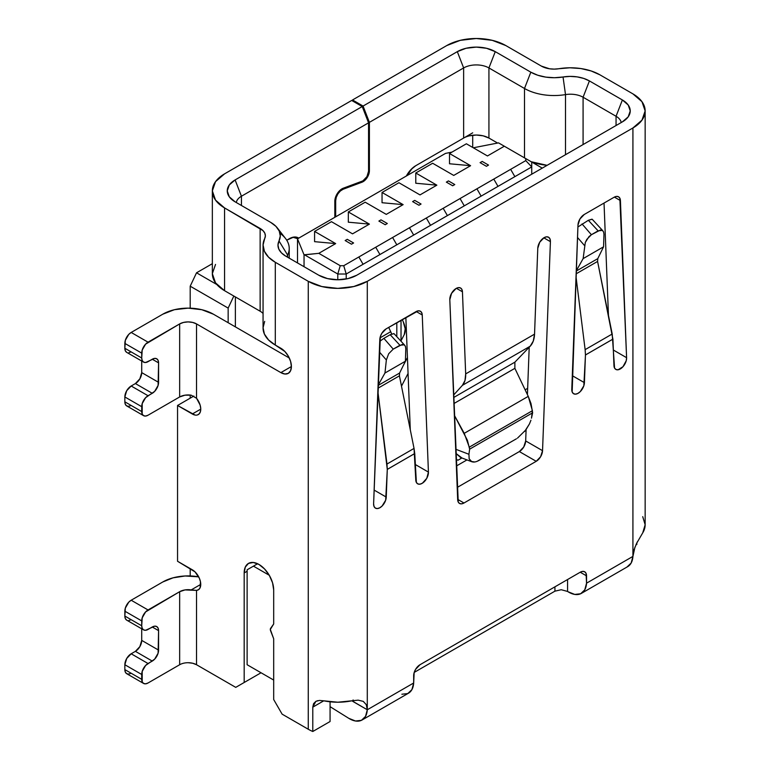 <?xml version="1.0" encoding="UTF-8"?>
<svg xmlns="http://www.w3.org/2000/svg" width="770" height="770" viewBox="0 0 770 770"><rect width="100%" height="100%" fill="white"/><g stroke="black" fill="none" stroke-linecap="round" stroke-linejoin="round"><path stroke-width="1.16" d="M195.022 415.04L177.552 405.472L177.552 561.272L195.022 571.869L199.324 578.164L200.46 581.716L200.104 587.751L198.65 589.608L196.533 590.398L196.533 664.731L235.745 687.369L244.177 682.499L244.177 572.957L245.293 567.086L248.498 563.399L253.282 562.475L258.932 564.439L264.582 568.991L269.365 575.45L272.561 582.823L273.687 589.993L273.687 623.979L270.318 629.437L273.687 638.782L273.687 699.545L282.118 714.146L308.26 729.238L308.26 281.32L321.802 286.546L337.78 288.375L353.748 286.546L367.29 281.32L632.921 127.964L641.968 120.139L645.154 110.918L641.968 101.698L632.921 93.882L599.955 74.844L591.148 70.965L580.898 68.549L569.896 67.789L554.246 69.117L549.53 68.79L541.368 66.095L505.803 45.555L492.261 40.338L476.284 38.5L460.316 40.338L446.773 45.555L352.535 99.965L363.074 106.048L369.398 122.353L369.398 170.728L368.561 170.247L369.398 170.728A8.942 5.169 -60 0 1 363.074 181.691L362.15 181.152L363.074 181.691A8.942 5.169 -60 0 1 361.977 182.211L360.938 181.614L361.977 182.211L343.093 189.266L342.159 188.727L343.093 189.266L361.977 182.211A8.942 5.169 120 0 0 363.074 181.691L367.55 176.965L369.398 170.728L369.398 122.353L463.636 67.943L463.636 138.061L415.781 165.694L410.939 169.602L406.348 176.003A17.893 10.328 -60 0 1 415.781 165.694L472.703 132.825L415.781 165.694L463.636 138.061L463.636 67.943A17.893 10.328 180 0 1 488.931 67.943L488.931 138.061L483.127 135.828L476.284 135.039L469.44 135.828M368.561 171.219A7.748 4.476 -60 0 1 363.074 180.709A7.748 4.476 -60 0 1 362.121 181.171L343.237 188.227L340.138 190.171L337.385 193.414L335.499 197.351L334.825 201.23L334.825 217.304L334.825 201.23A10.135 5.852 -60 0 1 343.237 188.227L362.121 181.171A7.748 4.476 -60 0 0 363.074 180.709L366.953 176.619L368.561 171.219L368.561 122.834L368.561 171.219M537.778 248.296A8.942 5.169 -60 0 1 544.092 237.67L546.575 236.823L548.663 237.285L550.011 238.989L550.415 241.645L542.542 450.681L540.598 456.754L536.218 461.307L463.992 503.003L461.634 503.84L459.623 503.503L458.237 502.05L449.805 299.732A8.942 5.169 -60 0 1 456.119 288.461L458.477 287.624L460.499 287.961L461.885 289.424L462.443 291.792L465.677 373.902L534.544 334.142L537.778 248.296L539.722 242.223L544.092 237.67A8.942 5.169 -60 0 1 548.567 237.227A8.942 5.169 -60 0 1 550.415 241.645L543.812 237.843L550.415 241.645L542.542 450.681L525.679 440.941L523.725 447.014L519.355 451.567L457.197 487.458L519.355 451.567A8.942 5.169 120 0 0 525.679 440.941L526.103 429.564L525.679 440.941L542.542 450.681A8.942 5.169 -60 0 1 536.218 461.307L519.355 451.567L536.218 461.307L463.992 503.003L457.659 499.355L463.992 503.003A8.942 5.169 -60 0 1 459.526 503.445A8.942 5.169 -60 0 1 457.678 499.672L449.805 299.732L451.557 293.351L456.119 288.461A8.942 5.169 -60 0 1 460.595 288.019A8.942 5.169 -60 0 1 462.443 291.792L465.677 373.902L464.984 380.495L462.395 385.347L453.559 395.116L462.395 385.347L530.193 346.211L533.283 341.062L534.544 334.142L537.778 248.296M330.07 706.658L348.723 718.294L355.509 721.009L361.4 720.345L365.529 716.408L367.29 709.767A25.295 14.611 60 0 1 362.092 719.988A25.295 14.611 60 0 1 348.723 718.294L330.07 706.658M561.157 589.743L554.92 591.168L414.222 672.403L554.987 591.129M567.509 591.427L561.291 589.743M567.567 591.466L567.567 579.531L567.567 591.466M581.34 593.4L627.723 566.624A25.295 14.611 -120 0 0 632.921 556.402L586.548 583.179A25.295 14.611 60 0 1 581.34 593.4A25.295 14.611 60 0 1 567.971 591.716L574.757 594.43L580.647 593.757L584.776 589.82L586.548 583.179L632.921 556.402L632.921 127.964L367.29 281.32L367.29 709.767L413.673 682.99L367.29 709.767L367.29 281.32A41.744 24.101 180 0 1 308.26 281.32L275.294 262.281L275.294 345.056L284.89 351.524L288.307 356.135L290.598 361.4L291.397 366.52L290.598 370.717L288.307 373.344L284.89 374.008L280.858 372.613L196.533 323.92L196.533 398.254L200.104 405.03L200.729 408.475L200.46 411.478L199.324 413.711L197.447 414.943M362.092 719.988L408.475 693.212A25.295 14.611 -120 0 0 413.673 682.99L414.154 672.614L415.521 669.448L419.997 664.731L580.224 572.226L582.64 571.388L584.69 571.783L586.066 573.361L586.548 583.179L586.548 575.883L580.224 572.226L586.548 575.883A8.942 5.169 -60 0 0 584.69 571.783A8.942 5.169 -60 0 0 580.224 572.226L419.997 664.731A8.942 5.169 -60 0 0 413.673 675.685L413.673 682.99L411.911 689.631L407.773 693.568L401.882 694.232M289.289 358.002L213.396 314.189L289.289 358.002M188.092 662.71L192.664 663.24L196.533 664.731L235.745 687.369L261.04 672.768L244.177 682.499L244.177 572.957A20.867 12.05 60 0 1 248.498 563.399A20.867 12.05 60 0 1 264.582 568.991A20.867 12.05 60 0 1 273.687 589.993L273.687 623.979L270.597 628.378A2.984 1.723 60 0 0 270.597 630.813L273.687 638.782L273.687 699.545L282.118 714.146L308.26 729.238A41.744 24.101 0 0 0 312.784 731.5L330.07 721.519L330.07 701.807L330.07 721.519L312.784 731.5L312.784 707.158L313.563 703.665L315.854 701.354L319.406 700.44L323.756 700.816A41.744 24.101 0 0 0 351.794 700.816L358.185 700.161L363.199 701.354L366.27 704.637L367.29 709.767L353.796 701.98L353.093 699.949L353.796 701.98L351.909 700.796L367.29 709.767L366.27 704.637L363.325 701.432M263.061 313.457A17.893 10.328 0 0 0 260.135 311.224L224.571 290.694L224.571 207.929A41.744 24.101 180 0 1 212.347 190.883A41.744 24.101 180 0 1 224.571 173.847L351.688 100.456L224.571 173.847L215.523 181.662L212.347 190.883L215.523 200.113L224.571 207.929L263.013 230.634L264.803 233.175L265.371 235.899L263.07 244.937L264.399 251.28L268.566 257.199L275.294 262.281L308.26 281.32L308.26 729.238A41.744 24.101 0 0 0 312.784 731.5L312.784 707.158L315.854 701.354L317.885 700.633M235.11 201.836L229.296 196.812L227.246 190.883L229.296 184.954L235.11 179.93L362.237 106.539L351.688 100.456L362.237 106.539L235.11 179.93L241.434 196.234L368.561 122.834L362.237 106.539L368.561 122.834L241.434 196.234L241.434 205.494L241.434 196.234A17.893 10.328 0 0 0 236.284 202.52A17.893 10.328 180 0 1 241.434 196.234L235.11 179.93A26.834 15.496 180 0 0 229.585 197.207A26.834 15.496 180 0 0 235.11 201.836L270.674 222.376L235.11 201.836M627.03 566.98L631.159 563.043L632.921 556.402L632.921 127.964A41.744 24.101 180 0 0 645.154 110.918A41.744 24.101 180 0 0 632.921 93.882L599.955 74.844A41.744 24.101 180 0 0 558.943 68.713A17.893 10.328 180 0 1 541.368 66.095L505.803 45.555A41.744 24.101 180 0 0 446.773 45.555L352.535 99.965L352.535 100.937L352.535 99.965L363.074 106.048L457.313 51.648L466.014 48.289L476.284 47.105L486.553 48.289L495.264 51.648L530.828 72.178L537.739 75.229L545.795 77.116L554.438 77.722L570.089 76.394L577.163 76.885L583.756 78.434L589.416 80.927L622.381 99.965L628.204 104.99L630.245 110.918L628.204 116.848L622.381 121.872L356.751 275.236L348.05 278.596L337.78 279.77L327.51 278.596L318.799 275.236L285.834 256.198L281.512 252.935L278.827 249.124L277.97 245.043L280.28 236.005L279.231 231.019L275.958 226.37L270.674 222.376A32.792 18.932 180 0 1 277.421 228.035A32.792 18.932 180 0 1 279.01 240.981L287.605 255.053L287.605 257.228L287.605 255.053A17.893 10.328 0 0 0 287.008 256.872A17.893 10.328 180 0 1 287.605 255.053A41.744 24.101 0 0 0 285.583 238.575L277.421 228.035M297.721 238.719A14.909 8.605 -60 0 0 296.739 237.978A14.909 8.605 -60 0 0 289.077 238.844L289.289 238.719A17.893 10.328 -60 0 1 298.231 237.834A17.893 10.328 -60 0 1 298.721 238.151L294.13 237.035L289.289 238.719L286.729 240.202L293.178 237.333L297.73 238.719M531.733 162.037L542.273 168.13L531.733 162.037L531.733 174.213L531.733 166.907L481.135 196.119L476.919 188.814L493.782 179.083L497.998 186.388L447.399 215.6L443.183 208.295L460.056 198.554L464.272 205.859L413.673 235.071L409.457 227.766L426.32 218.026L430.536 225.331L396.81 244.812L379.937 254.543L375.722 247.237L392.594 237.506L396.81 244.812L346.211 274.014L343.738 265.708L358.858 256.978L363.074 264.283L346.211 274.014L337.78 274.014L337.78 279.77L337.78 274.014L304.574 254.851L304.044 254.803L304.044 266.718L304.044 254.803L297.509 238.844L297.509 262.945L297.509 238.844L445.503 153.403L451.98 152.094L445.503 153.403L297.509 238.844L304.044 254.803L318.799 253.33L340.244 265.708L343.738 265.708L525.766 160.612L525.766 158.601L504.321 146.213L487.458 155.954L466.379 143.788L449.516 153.519L470.595 165.694L453.732 175.425L432.644 163.259L415.781 173L436.86 185.166L419.997 194.906L398.918 182.731L382.045 192.471L403.133 204.637L386.271 214.378L365.182 202.202L348.319 211.942L369.398 224.118L352.535 233.849L331.456 221.683L314.583 231.414L335.672 243.59L318.799 253.33L304.574 254.851L337.78 274.014L340.244 265.708L337.78 274.014L346.211 274.014L346.211 278.99L346.211 274.014L343.738 265.708L340.244 265.708L318.799 253.33L335.672 243.59L314.583 231.414L331.456 221.683L352.535 233.849L369.398 224.118L348.319 211.942L365.182 202.202L386.271 214.378L403.133 204.637L382.045 192.471L398.918 182.731L419.997 194.906L436.86 185.166L415.781 173L432.644 163.259L453.732 175.425L470.595 165.694L449.516 153.519L466.379 143.788L487.458 155.954L504.321 146.213L498.527 142.874L531.733 162.037L531.733 166.907L514.87 176.648L510.645 169.342L525.766 160.612L531.733 166.907L525.766 160.612L525.766 158.601L531.733 162.037M583.082 144.558L583.082 97.232L616.058 116.27L616.058 125.529L616.058 116.27A17.893 10.328 180 0 1 621.207 122.555A17.893 10.328 0 0 0 616.058 116.27L622.381 99.965L589.416 80.927L583.082 97.232L583.082 144.558M264.678 321.379L263.07 327.702L264.399 334.045L268.566 339.974L275.294 345.056L275.294 262.281A41.744 24.101 180 0 1 263.061 245.245L263.061 328.01A41.744 24.101 0 0 0 275.294 345.056L280.858 348.261A14.909 8.605 60 0 1 290.598 361.4A14.909 8.605 60 0 1 288.307 373.344A14.909 8.605 60 0 1 280.858 372.613L291.397 366.52L280.858 372.613L196.533 323.92L192.664 322.428L188.092 321.908L183.53 322.428L179.66 323.92L179.66 396.954L148.042 415.213L179.66 396.954L185.012 395.174L191.181 395.174L196.533 398.254A11.925 6.882 60 0 1 198.275 414.587A11.925 6.882 60 0 1 192.308 413.99L200.749 409.13L192.308 413.99L177.552 405.472L193.876 396.05L177.552 405.472L177.552 561.272L192.308 569.79A11.925 6.882 60 0 1 200.104 580.301A11.925 6.882 60 0 1 198.275 589.859A11.925 6.882 60 0 1 196.533 590.398L185.012 589.916L179.66 591.697L148.042 609.956L131.179 600.225L162.797 581.966L173.029 577.837L185.108 575.989L198.689 576.836A35.776 20.655 180 0 0 162.797 581.966L131.179 600.225A8.942 5.169 120 0 0 124.846 611.178L141.719 620.909A8.942 5.169 -60 0 1 148.042 609.956L131.179 600.225L128.754 602.178L125.327 608.107L124.846 616.048L141.719 625.779L141.719 620.909L124.846 611.178L124.846 616.048A8.942 5.169 120 0 0 126.703 620.139L125.327 618.56L124.846 616.048L141.719 625.779L142.2 617.838L145.617 611.909L179.66 591.697L179.66 664.731L148.042 682.99L179.66 664.731L179.66 591.697A11.925 6.882 180 0 1 191.181 589.916L200.749 584.401L191.181 589.916L196.533 590.398L196.533 664.731A11.925 6.882 0 0 0 179.66 664.731M335.672 216.813L335.672 200.749L336.259 197.322L337.924 193.847L340.359 190.989L343.093 189.266A8.942 5.169 -60 0 0 335.672 200.749L335.672 216.813M428.428 472.097L426.782 478.305L422.393 483.204L419.948 484.176L417.841 483.916L416.378 482.463L414.751 453.54L387.3 469.392L385.664 500.202L382.093 506.034L379.658 507.873L377.262 508.575L375.269 508.036L373.989 506.342L373.614 503.744L380.361 336.49L381.747 333.429L386.117 328.877L418.283 310.83L420.295 311.167L421.69 312.63L422.249 314.997L428.428 472.097L415.184 464.445L428.428 472.097A8.942 5.169 -60 0 1 424.665 481.279A8.942 5.169 -60 0 1 417.638 483.81A8.942 5.169 -60 0 1 415.79 480.037L414.039 448.419L399.418 375.847L399.601 373.046L405.405 361.217L405.79 348.752L405.405 361.217L399.601 373.046L399.418 375.847L414.039 448.419L386.964 464.05L387.281 469.382L414.751 453.54L387.281 469.382L386.251 497.093A8.942 5.169 -60 0 1 382.228 505.9A8.942 5.169 -60 0 1 375.462 508.162A8.942 5.169 -60 0 1 373.614 503.744L379.803 339.503A8.942 5.169 -60 0 1 386.117 328.877L415.925 311.667A8.942 5.169 -60 0 1 420.401 311.224A8.942 5.169 -60 0 1 422.249 314.997L416.204 311.513L422.249 314.997L428.428 472.097M612.92 339.127L585.47 354.98L583.833 385.789L580.262 391.622L577.827 393.46L575.431 394.163L573.438 393.624L572.158 391.93L577.972 225.09L579.916 219.017L584.286 214.464L614.094 197.255L616.452 196.417L618.474 196.754L619.86 198.217L626.597 357.684L626.231 360.716L622.959 366.722L618.127 369.764L616.01 369.504L614.556 368.05L612.208 334.007L585.133 349.638L585.45 354.97L612.901 339.118L597.587 261.434L576.133 273.812L597.587 261.434L597.78 258.633L603.574 246.804L603.959 234.34L603.574 246.804L583.131 258.614L603.574 246.804L597.78 258.633L597.587 261.434L612.208 334.007L585.133 349.638L585.45 354.97L612.901 339.118L585.45 354.97L584.42 382.68L572.303 375.683L584.42 382.68A8.942 5.169 -60 0 1 580.397 391.487A8.942 5.169 -60 0 1 573.631 393.749A8.942 5.169 -60 0 1 571.783 389.331L577.972 225.09A8.942 5.169 -60 0 1 584.286 214.464L614.094 197.255A8.942 5.169 -60 0 1 618.57 196.812A8.942 5.169 -60 0 1 620.418 200.585L614.383 197.101L620.418 200.585L626.597 357.684L613.353 350.032L626.597 357.684A8.942 5.169 -60 0 1 622.834 366.867A8.942 5.169 -60 0 1 615.808 369.398A8.942 5.169 -60 0 1 613.96 365.625L612.92 339.127M529.202 347.241L527.421 394.635L529.202 347.241M405.857 317.481L410.285 429.785L405.857 317.481M604.036 203.068L608.454 315.373L604.036 203.068M603.613 231.972L602.352 230.394L600.427 230.018L591.399 234.715L582.043 223.935L591.399 234.715L598.097 230.846L588.347 220.297L577.904 226.977L588.347 220.297L591.986 219.18M591.399 234.715L588.992 236.621L585.296 242.463L583.131 258.614L576.249 270.886L583.131 258.614L585.296 242.463L586.856 239.335L591.399 234.715M576.239 271.069L597.78 258.633L576.239 271.069M576.027 276.834L585.133 349.638L576.027 276.834M456.408 288.307L462.443 291.792L456.408 288.307M514.861 362.189L514.88 368.349L528.249 396.367L464.233 433.327L469.286 447.158L532.416 410.699L531.483 418.168L532.638 412.797L469.642 449.16L469.286 447.158L532.416 410.699L528.249 396.367L464.233 433.327L454.358 415.28L467.4 440.276L469.642 449.16L468.93 454.281L455.686 449.228L468.93 454.281L469.642 449.16L532.638 412.797L531.002 403.547L528.249 396.367L514.851 368.31M252.608 677.629L235.745 687.369L252.608 677.629M636.838 542.908L636.838 544.409L635.837 544.987L636.838 544.409L636.838 542.908M634.971 547.037L632.921 556.402L633.912 550.107L636.53 543.533L642.729 532.85A41.744 24.101 0 0 0 645.154 524.755L642.729 516.66M179.66 323.92L148.042 342.178L131.179 332.447L162.797 314.189L174.405 309.704L188.092 308.135L201.788 309.704L213.396 314.189A35.776 20.655 180 0 0 162.797 314.189L131.179 332.447A8.942 5.169 120 0 0 124.846 343.401L141.719 353.132A8.942 5.169 -60 0 1 148.042 342.178L131.179 332.447L128.754 334.392L125.327 340.321L124.846 348.271L141.719 358.002L141.719 353.132L124.846 343.401L124.846 348.271A8.942 5.169 120 0 0 126.703 352.362L125.327 350.783L124.846 348.271L141.719 358.002L142.2 350.061L145.617 344.132L179.66 323.92A11.925 6.882 180 0 1 196.533 323.92L196.533 398.254L191.181 395.174A11.925 6.882 0 0 0 179.66 396.954L179.66 323.92M247.122 571.253L244.177 572.957L247.122 571.253M143.566 362.102L145.617 362.497L154.674 358.377L156.724 358.781L158.1 360.36L158.582 362.872L158.1 385.423L154.674 391.353L145.617 397.686L142.2 403.615L142.2 414.077L143.566 415.656L145.617 416.05L148.042 415.213A8.942 5.169 -60 0 1 143.566 415.656A8.942 5.169 -60 0 1 141.719 411.555L124.846 401.825L124.846 396.954L124.846 401.825L141.719 411.555L141.719 406.695L124.846 396.954L126.703 390.717L131.179 386.001A8.942 5.169 120 0 0 124.846 396.954L141.719 406.695A8.942 5.169 -60 0 1 148.042 395.732L131.179 386.001L135.395 383.566L131.179 386.001L148.042 395.732L152.258 393.306L135.395 383.566L139.861 378.84L141.719 372.613L158.582 382.344A8.942 5.169 -60 0 1 152.258 393.306L135.395 383.566A8.942 5.169 120 0 0 141.719 372.613L141.719 361.024L141.719 372.613L158.582 382.344L158.582 362.872L152.258 359.224A8.942 5.169 -60 0 1 156.724 358.781A8.942 5.169 -60 0 1 158.582 362.872L152.258 359.224L148.042 361.659A8.942 5.169 -60 0 1 143.566 362.102A8.942 5.169 -60 0 1 141.719 358.002L142.2 360.524L143.566 362.102L126.703 352.362M124.846 401.825A8.942 5.169 120 0 0 126.703 405.915L125.327 404.337L124.846 401.825M131.179 405.472L128.754 406.319L126.703 405.915L143.566 415.656M131.179 351.919L128.754 352.756M143.566 629.879L145.617 630.274L154.674 626.154L156.724 626.559L158.1 628.137L158.582 630.649L158.1 653.201L154.674 659.13L145.617 665.463L142.2 671.392L142.2 681.854L143.566 683.433L145.617 683.827L148.042 682.99A8.942 5.169 -60 0 1 143.566 683.433A8.942 5.169 -60 0 1 141.719 679.332L124.846 669.602L124.846 664.731L124.846 669.602L141.719 679.332L141.719 674.472L124.846 664.731L126.703 658.494L131.179 653.778A8.942 5.169 120 0 0 124.846 664.731L141.719 674.472A8.942 5.169 -60 0 1 148.042 663.519L131.179 653.778L135.395 651.343L131.179 653.778L148.042 663.519L152.258 661.084L135.395 651.343L139.861 646.617L141.719 640.39L158.582 650.121A8.942 5.169 -60 0 1 152.258 661.084L135.395 651.343A8.942 5.169 120 0 0 141.719 640.39L141.719 628.811L141.719 640.39L158.582 650.121L158.582 630.649L152.258 627.001A8.942 5.169 -60 0 1 156.724 626.559A8.942 5.169 -60 0 1 158.582 630.649L152.258 627.001L148.042 629.437A8.942 5.169 -60 0 1 143.566 629.879A8.942 5.169 -60 0 1 141.719 625.779L142.2 628.301L143.566 629.879L126.703 620.139M124.846 669.602A8.942 5.169 120 0 0 126.703 673.692L125.327 672.114L124.846 669.602M131.179 673.25L128.754 674.096L126.703 673.692L143.566 683.433M131.179 619.696L128.754 620.533M323.708 700.806L337.78 702.221L358.185 700.161L363.199 701.354M323.756 700.816L312.784 707.158L323.756 700.816M636.492 543.61L637.57 541.493M642.729 532.85L645.154 524.755L645.154 110.918M514.88 362.169L530.193 346.211L514.88 362.169L453.655 397.522L514.88 362.169L514.87 368.329L453.896 403.557L514.88 368.349L514.87 362.189M374.133 490.095L386.251 497.093L374.133 490.095M384.962 373.026L378.08 385.298L384.962 373.026L405.405 361.217L384.962 373.026L386.357 359.975L384.962 373.026M377.849 391.247L387.281 469.382L414.732 453.53L414.039 448.419L386.964 464.05L377.849 391.247M393.817 333.593L390.178 334.709L383.874 338.357L393.229 349.128L383.874 338.357L390.178 334.709L399.928 345.258L393.229 349.128L388.686 353.748L386.357 359.975L379.331 351.88L386.357 359.975L388.686 353.748L393.229 349.128L402.258 344.431L404.173 344.806L405.444 346.385M577.51 237.468L584.536 245.563L577.51 237.468M465.677 373.902C465.84 378.869 464.743 382.69 462.395 385.347L530.193 346.211C532.859 343.362 534.313 339.339 534.544 334.142L465.677 373.902M461.682 457.784L455.85 453.338L460.575 457.476M474.705 461.981L471.173 461.451C473.348 462.529 476.033 462.135 479.238 460.258L516.439 438.784L477.294 461.23M471.173 461.451L469.151 458.756L468.93 454.281L469.151 458.756L471.779 461.74L460.431 457.418M529.462 423.895L530.925 420.256M517.488 438.13L525.881 429.862L529.433 423.952L524.668 431.45M377.964 388.224L399.418 375.847L377.964 388.224M378.07 385.481L399.601 373.046L378.07 385.481M383.874 338.357L379.726 341.389L383.874 338.357M592.12 219.238L588.347 220.297L598.097 230.846L602.352 230.394L602.949 230.885L592.322 219.392M602.352 230.394L603.584 231.905L603.959 234.34M393.951 333.651L390.178 334.709L399.928 345.258L404.173 344.806L404.779 345.297L394.153 333.805M404.173 344.806L405.415 346.317L405.79 348.752M334.873 200.287L335.672 200.749L334.873 200.287M547.124 165.329L531.213 161.738A41.744 24.101 0 0 0 547.124 165.329M497.391 142.941L488.931 138.061L497.391 142.941M280.396 251.684L280.309 251.569A26.834 15.496 180 0 0 285.834 256.198L318.799 275.236A26.834 15.496 180 0 0 356.751 275.236L622.381 121.872A26.834 15.496 180 0 0 627.906 117.242A26.834 15.496 180 0 0 622.381 99.965L616.058 116.27L583.082 97.232L589.416 80.927A26.834 15.496 180 0 0 563.043 76.99L565.507 94.604L563.043 76.99A32.792 18.932 180 0 1 530.828 72.178L524.495 88.483L488.931 67.943L495.264 51.648L488.931 67.943A17.893 10.328 0 0 0 463.636 67.943L457.313 51.648L363.074 106.048L369.398 122.353L463.636 67.943L457.313 51.648A26.834 15.496 180 0 1 495.264 51.648L530.828 72.178L524.495 88.483A41.744 24.101 0 0 0 565.507 94.604L565.507 154.712L565.507 94.604A17.893 10.328 180 0 1 583.082 97.232A17.893 10.328 0 0 0 565.507 94.604A41.744 24.101 180 0 1 524.495 88.483L524.495 157.869L524.495 88.483L488.931 67.943L488.931 138.061A17.893 10.328 0 0 0 463.636 138.061M260.135 311.224L260.135 228.459L260.135 311.224L224.571 290.694L215.523 282.879L212.347 273.658L215.523 264.428M263.061 245.245A41.744 24.101 180 0 1 264.678 238.604A17.893 10.328 180 0 0 265.371 235.764L265.371 235.774A17.893 10.328 180 0 0 260.135 228.459L224.571 207.929L224.571 290.694A41.744 24.101 0 0 1 212.347 273.658L212.347 190.883M280.001 233.3A41.744 24.101 180 0 1 289.222 248.412A41.744 24.101 180 0 1 287.605 255.053L279.01 240.981A26.834 15.496 180 0 0 280.309 251.569M554.92 591.168L554.92 586.836L554.92 591.168M190.2 575.95L190.2 568.578L190.2 575.95M190.2 398.167L190.2 395.048L190.2 398.167M190.2 308.173L190.2 286.19L228.151 308.096L228.151 322.707L228.151 308.096L233.839 296.046L228.151 308.096L190.2 286.19L190.2 308.173M212.347 263.677L196.533 272.801L190.2 286.19L196.533 272.801L216.832 284.525L196.533 272.801L212.347 263.677M396.81 336.673L396.81 322.707L396.81 336.673M401.026 340.821L401.026 320.272L401.026 340.821M457.948 460.248L456.081 459.17L457.948 460.248L461.885 457.967L457.948 460.248M456.35 466.033L466.967 459.911L456.35 466.033M527.652 388.35L525.121 389.812L527.652 388.35M407.349 175.435L411.748 168.948L415.781 165.694A14.909 8.605 -60 0 0 407.349 175.425M472.703 135.251L472.703 147.436L472.703 135.251M473.329 147.792L498.527 142.874L473.329 147.792M382.045 202.722L403.133 204.637L382.045 202.722L382.045 192.471L382.045 202.722M348.319 222.193L369.398 224.118L348.319 222.193L348.319 211.942L348.319 222.193M314.583 241.665L335.672 243.59L314.583 241.665L314.583 231.414L314.583 241.665M449.516 163.769L470.595 165.694L449.516 163.769L449.516 153.519L449.516 163.769M415.781 183.241L436.86 185.166L415.781 183.241L415.781 173L415.781 183.241M247.122 664.731L273.687 680.064L247.122 664.731L247.122 569.79L247.122 664.731M235.379 326.875L235.379 296.941L235.379 326.875M358.858 256.978L375.722 247.237L379.937 254.543L363.074 264.283L358.858 256.978M392.594 237.506L409.457 227.766L413.673 235.071L396.81 244.812L392.594 237.506M426.32 218.026L443.183 208.295L447.399 215.6L430.536 225.331L426.32 218.026M460.056 198.554L476.919 188.814L481.135 196.119L464.272 205.859L460.056 198.554M493.782 179.083L510.645 169.342L514.87 176.648L497.998 186.388L493.782 179.083M269.259 575.267L253.446 566.143L247.122 569.79L253.446 566.143L269.259 575.267M257.603 563.736L253.446 566.143L257.603 563.736M390.708 331.706L388.715 327.375L390.708 331.706L379.995 337.895L390.708 331.706A29.818 17.209 -120 0 1 391.68 333.959L390.708 331.706M347.26 239.326L345.153 240.548L347.26 239.326L353.594 242.983L351.476 244.196L345.153 240.548L351.476 244.196L353.594 242.983L347.26 239.326M401.497 386.165L408.061 373.469L401.497 386.165M407.436 357.54L403.057 366.01L407.436 357.54M404.279 334.536L400.891 341.081L404.279 334.536L405.193 328.8L403.239 321.725A14.909 8.605 60 0 1 404.279 334.536M402.248 319.56L403.239 321.725L402.248 319.56M380.996 219.854L378.888 221.077L380.996 219.854L387.32 223.502L385.212 224.725L378.888 221.077L385.212 224.725L387.32 223.502L380.996 219.854M414.722 200.383L412.614 201.596L414.722 200.383L421.055 204.031L418.947 205.253L412.614 201.596L418.947 205.253L421.055 204.031L414.722 200.383M448.458 180.902L446.35 182.124L448.458 180.902L454.781 184.559L452.673 185.772L446.35 182.124L452.673 185.772L454.781 184.559L448.458 180.902M482.193 161.43L480.085 162.653L482.193 161.43L488.517 165.088L486.409 166.301L480.085 162.653L486.409 166.301L488.517 165.088L482.193 161.43M289.222 258.162L289.222 248.412M296.729 237.978L295.045 236.996"/></g></svg>
